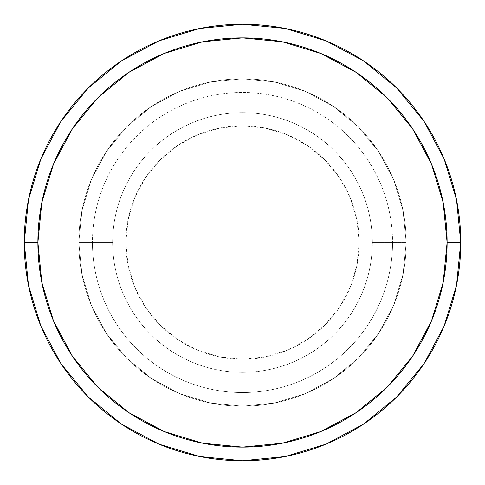 <?xml version="1.0" encoding="UTF-8"?>
<svg xmlns="http://www.w3.org/2000/svg" width="485" height="485" viewBox="0 0 485 485"><rect width="100%" height="100%" fill="white"/><g stroke="black" fill="none" stroke-linecap="round" stroke-linejoin="round"><path stroke-width="0.36" stroke-dasharray="2.42 1.82" d="M78.812 242.5A163.688 163.688 0 0 0 242.5 406.187A163.688 163.688 0 0 0 406.187 242.5A163.688 163.688 0 0 1 242.5 406.187A163.688 163.688 0 0 1 78.812 242.5A163.688 163.688 0 0 1 242.5 78.812A163.688 163.688 0 0 1 406.187 242.5A163.688 163.688 0 0 0 242.5 78.812A163.688 163.688 0 0 0 78.812 242.5L81.959 210.569L91.271 179.862L106.397 151.562L126.755 126.755L151.562 106.397L179.862 91.271L210.569 81.959L242.5 78.812L274.431 81.959L305.138 91.271L333.438 106.397L358.245 126.755L378.603 151.562L393.729 179.862L403.041 210.569L406.187 242.5L403.041 274.431L393.729 305.138L378.603 333.438L358.245 358.245L333.438 378.603L305.138 393.729L274.431 403.041L242.5 406.187L210.569 403.041L179.862 393.729L151.562 378.603L126.755 358.245L106.397 333.438L91.271 305.138L81.959 274.431L78.812 242.5L81.959 274.431L91.271 305.138L106.397 333.438L126.755 358.245L151.562 378.603L179.862 393.729L210.569 403.041L242.5 406.187L274.431 403.041L305.138 393.729L333.438 378.603L358.245 358.245L378.603 333.438L393.729 305.138L403.041 274.431L406.187 242.5L403.041 210.569L393.729 179.862L378.603 151.562L358.245 126.755L333.438 106.397L305.138 91.271L274.431 81.959L242.5 78.812L210.569 81.959L179.862 91.271L151.562 106.397L126.755 126.755L106.397 151.562L91.271 179.862L81.959 210.569L78.812 242.5A163.688 163.688 0 0 0 242.5 406.187A163.688 163.688 0 0 0 406.187 242.5A163.688 163.688 0 0 1 242.5 406.187A163.688 163.688 0 0 1 78.812 242.5A163.688 163.688 0 0 1 242.5 78.812A163.688 163.688 0 0 1 406.187 242.5A163.688 163.688 0 0 0 242.5 78.812A163.688 163.688 0 0 0 78.812 242.5A163.688 163.688 0 0 1 242.5 78.812A163.688 163.688 0 0 1 406.187 242.5L372.347 242.5A129.847 129.847 0 0 0 242.5 112.653A129.847 129.847 0 0 0 112.653 242.5A129.847 129.847 0 0 1 242.5 112.653A129.847 129.847 0 0 1 372.347 242.5L406.187 242.5A163.688 163.688 0 0 0 242.5 78.812A163.688 163.688 0 0 0 78.812 242.5A163.688 163.688 0 0 1 242.5 78.812A163.688 163.688 0 0 1 406.187 242.5L403.041 274.431L393.729 305.138L378.603 333.438L358.245 358.245L333.438 378.603L305.138 393.729L274.431 403.041L242.5 406.187L210.569 403.041L179.862 393.729L151.562 378.603L126.755 358.245L106.397 333.438L91.271 305.138L81.959 274.431L78.812 242.5L81.959 210.569L91.271 179.862L106.397 151.562L126.755 126.755L151.562 106.397L179.862 91.271L210.569 81.959L242.5 78.812L274.431 81.959L305.138 91.271L333.438 106.397L358.245 126.755L378.603 151.562L393.729 179.862L403.041 210.569L406.187 242.5A163.688 163.688 0 0 1 242.5 406.187A163.688 163.688 0 0 1 78.812 242.5A163.688 163.688 0 0 0 242.5 406.187A163.688 163.688 0 0 0 406.187 242.5A163.688 163.688 0 0 1 242.5 406.187A163.688 163.688 0 0 1 78.812 242.5L112.653 242.5L78.812 242.5M392.547 242.5A150.047 150.047 0 0 1 242.5 392.547A150.047 150.047 0 0 1 92.453 242.5A150.047 150.047 0 0 0 242.5 392.547A150.047 150.047 0 0 0 392.547 242.5A150.047 150.047 0 0 0 242.5 92.453A150.047 150.047 0 0 0 92.453 242.5A150.047 150.047 0 0 1 242.5 92.453A150.047 150.047 0 0 1 392.547 242.5M460.75 242.5A218.25 218.25 0 0 0 242.5 24.25A218.25 218.25 0 0 0 24.25 242.5A218.25 218.25 0 0 0 242.5 460.75A218.25 218.25 0 0 0 460.75 242.5L460.75 242.427M359.173 242.5A116.673 116.673 0 0 0 242.5 125.827A116.673 116.673 0 0 0 125.827 242.5L128.07 265.259L134.709 287.15L145.494 307.32L160.001 324.998L177.68 339.506L197.85 350.291L219.741 356.93L242.5 359.173L265.259 356.93L287.15 350.291L307.32 339.506L324.998 324.998L339.506 307.32L350.291 287.15L356.93 265.259L359.173 242.5L356.93 219.741L350.291 197.85L339.506 177.68L324.998 160.001L307.32 145.494L287.15 134.709L265.259 128.07L242.5 125.827L219.741 128.07L197.85 134.709L177.68 145.494L160.001 160.001L145.494 177.68L134.709 197.85L128.07 219.741L125.827 242.5A116.673 116.673 0 0 0 242.5 359.173A116.673 116.673 0 0 0 359.173 242.5M112.653 242.5A129.847 129.847 0 0 0 242.5 372.347A129.847 129.847 0 0 0 372.347 242.5A129.847 129.847 0 0 1 242.5 372.347A129.847 129.847 0 0 1 112.653 242.5"/><path stroke-width="0.73" d="M24.25 242.5A218.25 218.25 0 0 0 242.5 460.75A218.25 218.25 0 0 0 460.75 242.5L447.109 242.5A204.609 204.609 0 0 1 242.5 447.109A204.609 204.609 0 0 1 37.891 242.5L41.819 282.415L53.465 320.803L72.374 356.172L97.818 387.182L128.828 412.626L164.197 431.535L202.584 443.181L242.5 447.109L282.415 443.181L320.803 431.535L356.172 412.626L387.182 387.182L412.626 356.172L431.535 320.803L443.181 282.415L447.109 242.5L443.181 202.584L431.535 164.197L412.626 128.828L387.182 97.818L356.172 72.374L320.803 53.465L282.415 41.819L242.5 37.891L202.584 41.819L164.197 53.465L128.828 72.374L97.818 97.818L72.374 128.828L53.465 164.197L41.819 202.584L37.891 242.5L24.25 242.5L37.891 242.5A204.609 204.609 0 0 1 242.5 37.891A204.609 204.609 0 0 1 447.109 242.5L460.75 242.5A218.25 218.25 0 0 0 242.5 24.25A218.25 218.25 0 0 0 24.25 242.5A218.25 218.25 0 0 1 242.5 24.25A218.25 218.25 0 0 1 460.75 242.5A218.25 218.25 0 0 1 242.5 460.75A218.25 218.25 0 0 1 24.25 242.5L28.445 199.923L40.861 158.977L60.989 121.305M61.031 121.244L88.173 88.173L121.189 61.074M121.244 61.031L158.977 40.861L199.923 28.445L242.427 24.25M242.5 24.25L285.077 28.445L326.023 40.861L363.695 60.989M363.756 61.031L396.827 88.173L423.926 121.189M423.969 121.244L444.139 158.977L456.555 199.923L460.75 242.427M460.75 242.5L456.555 285.077L444.139 326.023L424.011 363.695M423.969 363.756L396.827 396.827L363.811 423.926M363.756 423.969L326.023 444.139L285.077 456.555L242.573 460.75M242.5 460.75L199.923 456.555L158.977 444.139L121.305 424.011M121.244 423.969L88.173 396.827L61.074 363.811M61.031 363.756L40.861 326.023L28.445 285.077L24.25 242.573"/></g></svg>

